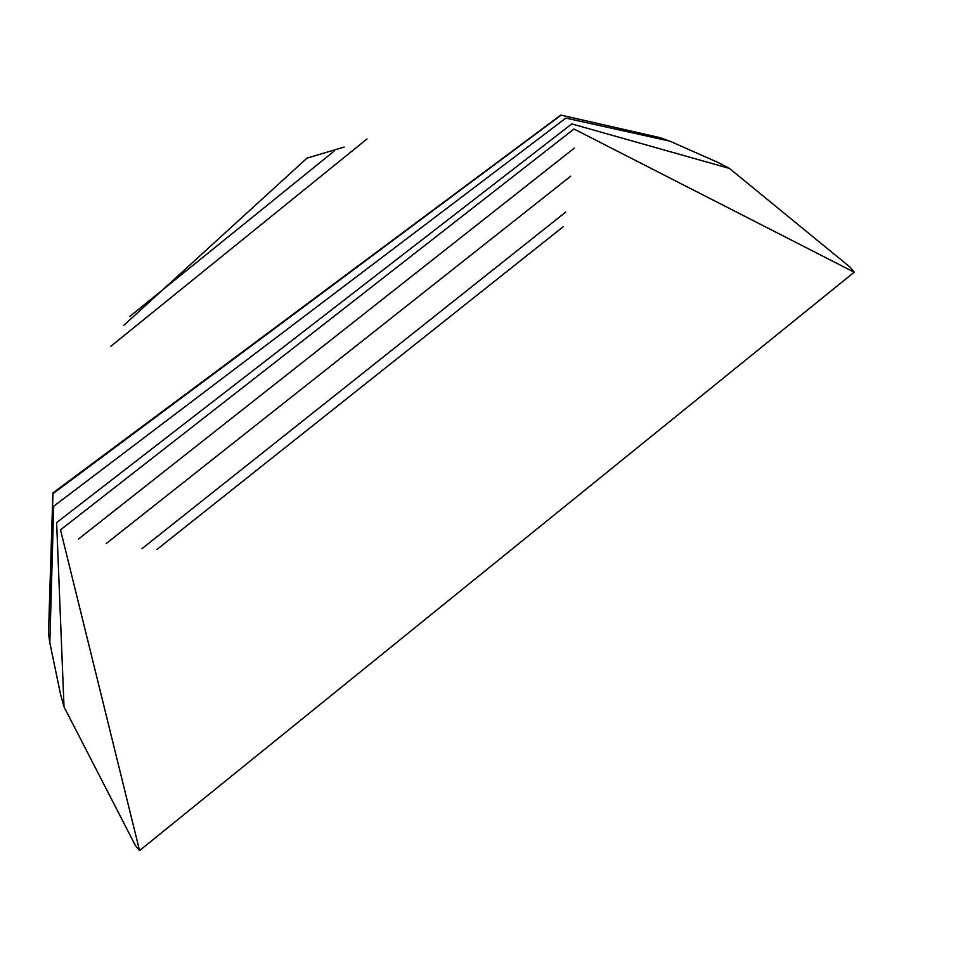 <?xml version="1.0" encoding="UTF-8"?>
<svg xmlns="http://www.w3.org/2000/svg" width="970" height="970" viewBox="0 0 970 970"><rect width="100%" height="100%" fill="white"/><g stroke="black" fill="none" stroke-linecap="round" stroke-linejoin="round"><path stroke-width="1.45" d="M565.777 212.054L141.996 548.644L565.777 212.054M570.675 176.128L106.203 543.6L570.675 176.128M139.522 850.581L135.618 845.791L64.069 706.839L56.612 522.6L571.851 123.881L729.404 168.428L850.375 267.393L854.243 272.206L139.522 850.581L60.516 529.899L574.034 128.986L854.243 272.206M64.069 706.839L60.54 694.18L49.809 642.783L53.689 506.207L565.849 118.122L669.736 141.135L717.751 162.342L729.404 168.428M563.255 226.798L156.885 549.553L563.255 226.798M574.216 148.216L78.497 539.053L574.216 148.216M48.5 633.495L52.877 493.778L561.024 115.127L660.922 137.91L560.733 115.03L52.938 492.869L48.5 633.507L49.822 642.807M334.068 151.174L129.641 316.596M669.749 141.147L660.934 137.922M366.987 138.916L110.786 346.254M344.095 147.125L306.956 158.122L123.602 325.556"/></g></svg>
